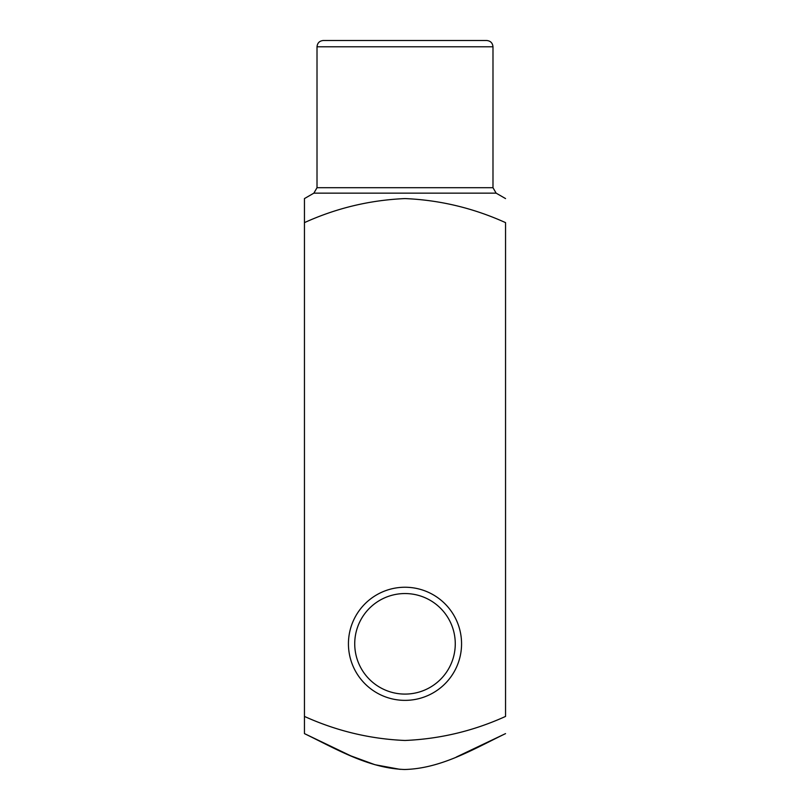 <?xml version="1.0" encoding="UTF-8"?>
<svg xmlns="http://www.w3.org/2000/svg" width="810" height="810" viewBox="0 0 810 810"><rect width="100%" height="100%" fill="white"/><g stroke="black" fill="none" stroke-linecap="round" stroke-linejoin="round"><path stroke-width="1.21" d="M304.449 222.628L304.449 198.582L304.449 222.628C336.373 208.119 369.876 200.11 404.98 198.582C439.83 200.05 473.354 208.069 505.551 222.628L505.551 716.425C473.617 730.934 440.113 738.953 405.02 740.472C370.17 739.014 336.646 730.995 304.449 716.425L304.449 222.628M405 40.5L486.699 40.5C490.516 40.875 492.612 42.97 492.986 46.788L317.014 46.788C317.388 42.97 319.484 40.875 323.301 40.5L405 40.5M405 700.366A56.558 56.558 0 0 0 453.985 615.529A56.558 56.558 0 0 0 356.015 615.529A56.558 56.558 0 0 0 405 700.366M304.449 716.425L304.449 733.617L304.449 716.425M456.324 757.046L505.551 733.617C473.496 749.118 441.146 768.579 404.605 769.5C368.428 768.255 336.089 748.966 304.449 733.617L350.831 755.862L374.979 764.721L400.191 769.368M405 694.089A50.281 50.281 0 0 0 448.537 618.678A50.281 50.281 0 0 0 361.462 618.678A50.281 50.281 0 0 0 405 694.089M505.551 198.582L496.125 193.144L313.875 193.144L304.449 198.582M317.014 46.788L317.014 187.697L492.986 187.697L492.986 46.788M496.125 193.144L492.986 187.697M317.014 187.697L313.875 193.144"/></g></svg>
